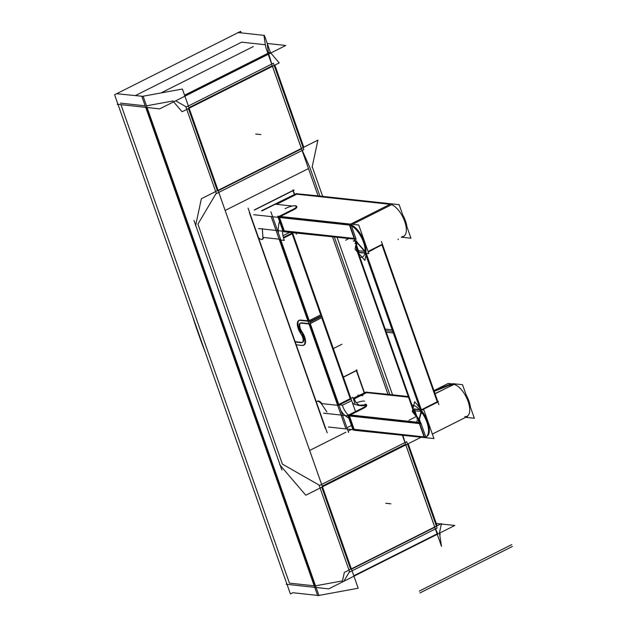 <?xml version="1.0" encoding="UTF-8"?>
<svg xmlns="http://www.w3.org/2000/svg" width="627" height="627" viewBox="0 0 627 627"><rect width="100%" height="100%" fill="white"/><g stroke="black" fill="none" stroke-linecap="round" stroke-linejoin="round"><path stroke-width="0.94" d="M338.337 405.395L309.628 323.885M308.876 323.626L301.532 322.827M301.822 331.518A6.568 2.923 63.3 0 1 300.317 328.47A6.568 2.923 63.3 0 0 301.822 331.518A6.568 2.923 63.3 0 1 300.317 328.47A6.568 2.923 63.3 0 1 300.427 323.14M300.694 322.96A6.568 2.923 63.3 0 1 301.078 322.834A6.568 2.923 63.3 0 0 300.317 328.47A6.568 2.923 63.3 0 1 301.078 322.834A6.568 2.923 63.3 0 0 300.317 328.47M302.441 332.475L302.19 332.083M304.087 344.975A9.593 4.271 -116.7 0 0 304.636 336.926A9.593 4.271 -116.7 0 0 302.81 333.055A9.593 4.271 -116.7 0 1 304.636 336.926A9.593 4.271 -116.7 0 0 302.81 333.055M304.636 336.926A9.593 4.271 -116.7 0 1 302.872 345.171A9.593 4.271 -116.7 0 0 304.636 336.926A9.593 4.271 -116.7 0 1 302.872 345.171A9.593 4.271 -116.7 0 0 303.797 345.093M321.643 403.169A7.579 3.37 -116.7 0 0 317.387 401.162M348.855 418.17A25.252 21.733 -83.8 0 1 340.97 410.779A25.252 21.733 -83.8 0 0 348.855 418.17A25.252 21.733 -83.8 0 1 340.97 410.779A25.252 21.733 -83.8 0 0 348.855 418.17M366.474 405.136A7.579 1.873 -19.4 0 0 365.627 404.885L357.696 405.301M354.631 404.391C358.746 405.434 362.414 405.598 365.627 404.885C362.414 405.598 358.746 405.434 354.631 404.391C358.746 405.434 362.414 405.598 365.627 404.885A7.579 1.873 -19.4 0 1 363.958 408.052A7.579 1.873 -19.4 0 0 365.627 404.885A7.579 1.873 -19.4 0 1 363.958 408.052A7.579 1.873 -19.4 0 0 366.709 405.41M423.789 436.87L354.13 429.307L423.789 436.87L354.13 429.307L349.435 415.967M350.266 414.949L363.394 408.349M408.522 397.189L366.662 392.643L353.926 399.046M349.255 415.458L419.016 423.037M352.343 402.55A10.103 8.692 96.2 0 0 353.957 403.976A10.103 8.692 96.2 0 1 352.343 402.55A10.103 8.692 96.2 0 0 353.957 403.976M321.69 317.607L310.193 323.383M350.462 399.297L321.753 317.787L350.462 399.297L339.481 404.815L350.462 399.297L321.753 317.787M467.891 415.85L467.076 416.257A17.674 7.861 -116.7 0 0 468.087 401.437A17.674 7.861 -116.7 0 0 454.05 384.414L453.345 384.367L454.05 384.414A17.674 7.861 -116.7 0 1 468.087 401.437A17.674 7.861 -116.7 0 0 454.05 384.414L434.989 393.591M419.863 423.037A2.524 1.121 -116.7 0 0 420.004 420.921A2.524 1.121 -116.7 0 0 419.455 419.8A2.524 1.121 -116.7 0 1 420.004 420.921A2.524 1.121 -116.7 0 0 419.455 419.8M351.175 224.999A17.674 7.861 63.3 0 1 364.279 241.756A17.674 7.861 63.3 0 0 351.175 224.999A17.674 7.861 63.3 0 1 364.279 241.756A17.674 7.861 63.3 0 1 365.737 252.626L421.281 410.348A17.674 7.861 63.3 0 1 427.669 421.752A17.674 7.861 63.3 0 1 426.666 436.572M426.25 436.753A17.674 7.861 63.3 0 1 424.416 436.933A17.674 7.861 63.3 0 0 427.669 421.752A17.674 7.861 63.3 0 1 424.416 436.933L419.722 423.601L424.416 436.933A17.674 7.861 63.3 0 0 427.669 421.752A17.674 7.861 63.3 0 0 421.281 410.348A17.674 7.861 63.3 0 1 427.669 421.752M434.197 391.358L448.156 385.777M448.791 385.527A5.047 1.254 160.6 0 1 453.345 384.367A5.047 1.254 160.6 0 0 448.791 385.527A5.047 1.254 160.6 0 1 453.345 384.367M420.976 411.602L419.087 419.291A15.785 7.022 63.3 0 1 413.381 409.102A15.785 7.022 63.3 0 0 419.087 419.291L420.976 411.602L419.087 419.291A15.785 7.022 63.3 0 1 413.381 409.102L419.628 409.784M422.292 409.839L437.442 402.221L433.226 390.472L437.442 402.221L422.292 409.839L437.442 402.221L437.215 401.813L421.438 409.744M437.215 401.813L381.906 244.499L368.049 251.466L382.47 244.209L368.167 251.819L381.906 244.499L368.049 251.466L381.906 244.499L368.167 251.819L381.953 244.891L382.533 246.529L381.953 244.891M364.953 252.924L358.127 252.179A15.785 7.022 63.3 0 1 356.826 242.477A15.785 7.022 63.3 0 0 358.127 252.179A15.785 7.022 63.3 0 1 356.826 242.477L364.491 251.208M358.354 252.83L359.867 257.141M359.929 257.305L411.9 404.893L385.754 330.641L392.729 331.401L385.754 330.641L411.9 404.893M411.947 405.011L413.162 408.467M356.849 242.077A2.524 1.121 -116.7 0 0 356.614 240.925A2.524 1.121 -116.7 0 1 356.849 242.077A2.524 1.121 -116.7 0 0 356.614 240.925M404.501 235.854L403.694 236.261A17.674 7.861 -116.7 0 0 404.697 221.433A17.674 7.861 -116.7 0 0 391.593 204.684A17.674 7.861 -116.7 0 1 404.697 221.433A17.674 7.861 -116.7 0 0 391.593 204.684M279.54 217.506L284.243 230.838L279.54 217.506L284.243 230.838L354.521 238.472L349.866 225.242L354.521 238.472L284.243 230.838L354.521 238.472M349.647 224.631L279.36 216.997M280.379 216.487L293.507 209.88M296.587 206.675A7.579 1.873 -19.4 0 0 295.732 206.416A7.579 1.873 -19.4 0 1 294.071 209.59A7.579 1.873 -19.4 0 0 296.822 206.949M350.658 224.121L390.065 204.308L315.945 196.259L390.065 204.308L350.658 224.121L390.065 204.308L296.775 194.182L276.57 204.339L292.37 206.056L275.19 204.19L292.37 206.056M278.443 233.22A25.252 21.733 -83.8 0 1 279.532 221.323A25.252 21.733 -83.8 0 0 278.443 233.22A25.252 21.733 -83.8 0 1 279.532 221.323M309.221 320.616L320.718 314.84L309.221 320.616L320.718 314.84L291.947 233.142L283.373 237.453L291.947 233.142L320.718 314.84L291.947 233.142M279.822 239.24L308.594 320.93M262.431 239.31A7.579 3.37 -116.7 0 0 263.395 237.994A7.579 3.37 -116.7 0 1 258.465 237.617A7.579 3.37 -116.7 0 0 262.133 239.42M295.105 341.66L301.469 342.35M302.433 342.373A6.568 2.923 63.3 0 1 301.893 342.397A6.568 2.923 63.3 0 0 301.963 334.293A6.568 2.923 63.3 0 1 302.731 342.264M299.063 320.421A9.593 4.271 -116.7 0 0 300.984 332.757A9.593 4.271 -116.7 0 1 300.145 320.044A9.593 4.271 -116.7 0 0 299.33 320.256M300.552 320.06L307.904 320.859M436.486 526.092L407.785 443.94M437.113 533.875L353.793 575.766M315.538 585.822L342.514 580.884M314.205 585.814L289.431 583.126L120.94 104.662L289.431 583.126L314.205 585.814L289.431 583.126L120.94 104.662M315.067 585.908L146.577 107.444M145.174 105.814L120.392 103.118M135.495 95.531L241.638 42.166L135.495 95.531L241.638 42.166L265.339 44.744M274.446 65.318L303.374 147.447M302.269 150.417L309.973 167.809L302.269 150.417L309.973 167.809L319.927 196.079M272.494 66.297L301.422 148.427M268.74 54.047L271.781 64.048M267.274 44.956L268.513 53.005M435.546 528.882L437.638 533.608M405.834 444.919L434.73 526.978M402.84 435.209L405.066 442.505M334.301 236.896L389.822 394.54M225.148 210.453L308.468 168.569M301.516 148.842L218.204 190.726M216.252 193.179L197.913 224.145L282.432 464.145L197.913 224.145L216.252 193.179L197.913 224.145L282.432 464.145L319.699 485.423M217.357 190.686L188.437 108.557M186.423 106.966L175.678 100.829M173.177 100.939L146.499 105.822M344.247 580.563L349.537 571.636M350.665 569.238L321.769 487.179M309.667 450.452L345.9 432.238M348.134 431.117L351.355 429.495M254.17 209.99L292.927 190.506M325.342 428.445L249.342 212.624M356.379 370.682L364.154 392.761M343.353 377.023L356.316 370.502M292.989 190.679L294.267 194.299M322.223 486.113L405.544 444.222M351.481 569.191L434.793 527.299M268.074 53.875L184.761 95.759M272.259 65.764L188.946 107.648M348.628 432.536L309.581 321.651M321.863 404.431A7.579 3.37 -116.7 0 0 316.823 401.445M321.149 403.404L326.871 411.9M347.938 414.698A25.252 21.733 96.2 0 1 342.326 405.12L338.846 404.744M364.632 401.162A7.579 1.873 -19.4 0 0 356.434 402.84M362.594 407.981A7.579 1.873 -19.4 0 0 366.481 404.768A7.579 1.873 -19.4 0 0 365.016 404.211M467.499 416.414L432.356 434.088M328.454 427.011L425.474 437.544M420.717 422.598L426.046 437.732L353.793 430.232L348.463 415.098L363.731 407.417M366.097 392.087L353.15 398.294M323.579 413.162L420.599 423.703M354.49 399.109A10.103 8.692 96.2 0 0 361.685 405.74A10.103 8.692 96.2 0 0 366.583 404.619L366.38 404.595M354.968 403.467L352.813 397.353L338.737 404.439M351.433 425.482L346.943 427.739M345.751 428.335L337.545 405.034M351.598 400.645L342.381 405.285M338.345 407.307L308.429 322.349M321.675 315.687L309.62 321.753M322.333 317.333L309.362 324.026L300.607 323.07M301.642 332.357A6.568 2.923 63.3 0 1 300.129 323.242A6.568 2.923 63.3 0 1 301.336 323.187M302.253 333.329L300.882 331.221M301.501 332.185A9.593 4.271 63.3 0 1 303.531 345.258A9.593 4.271 63.3 0 1 301.94 345.391M296.21 344.787L302.661 345.493M355.509 411.555L321.706 315.553M353.26 398.623L367.124 392.071M366.121 392.157L385.989 394.124L386.216 394.767M384.351 394.563L384.124 393.921L408.295 396.546M453.352 383.716L462.538 384.712L474.357 418.272L465.681 417.331L466.535 417.425L466.269 416.665M453.227 384.085A5.047 1.254 160.6 0 1 453.948 384.092M416.783 418.93A2.524 1.121 63.3 0 1 418.922 420.686A2.524 1.121 63.3 0 1 419.055 423.444A2.524 1.121 63.3 0 1 418.35 423.366M466.159 394.994A17.674 7.861 63.3 0 1 470.36 406.931M411.68 405.003A17.674 7.861 63.3 0 1 425.764 419.392A17.674 7.861 63.3 0 1 425.858 436.98A17.674 7.861 63.3 0 1 423.037 437.246M435.052 393.78L454.262 384.124M433.939 390.621L448.18 383.458L451.957 383.873M433.97 390.715L449.214 384.625M447.937 385.143A5.047 1.254 160.6 0 1 453.556 383.716M417.59 418.53L414.22 408.961L423.876 410.011L433.947 438.587L424.283 437.544L419.283 423.327M419.149 422.966L417.841 419.251M353.667 429.871L352.946 429.793L347.617 414.659L419.432 422.457M421.289 412.488L419.181 419.941M419.573 407.621L414.659 401.719L412.989 408.553M412.801 409.329L412.245 411.602L416.195 416.352M420.725 410.638L420.482 410.215L437.779 401.515L438.014 401.938L422.308 409.839M437.803 402.495L436.768 399.564M381.412 241.466L438.884 404.666M364.122 250.157L421.595 413.358M382.086 244.279L383.121 247.218M365.173 252.9L365.227 253.308M356.489 241.56L364.177 250.314M356.191 243.182L355.062 249.232L357.343 251.827M358.26 252.877L364.914 260.448L365.894 255.181M357.218 250.573L364.546 251.372M385.95 332.177L393.286 332.968M365.596 251.482L394.328 333.086M420.913 411.43L413.577 410.638M421.963 411.547L393.223 329.943M392.181 329.833L384.845 329.034M356.457 249.327L413.93 412.527M356.348 242.328A15.785 7.022 -116.7 0 0 357.798 253.112M354.96 243.37A2.524 1.121 -116.7 0 0 355.666 243.448A2.524 1.121 -116.7 0 0 355.533 240.682A2.524 1.121 -116.7 0 0 353.393 238.934M359.647 257.25A17.674 7.861 -116.7 0 0 362.469 256.984A17.674 7.861 -116.7 0 0 362.375 239.389A17.674 7.861 -116.7 0 0 348.291 225.007M406.97 226.927A17.674 7.861 -116.7 0 0 402.769 214.99M365.196 253.183L359.13 252.524L355.893 243.331M355.76 242.962L354.459 239.255M354.2 238.526L349.067 223.949L358.722 224.991L368.786 253.574L365.423 253.214M283.772 231.41L283.059 231.332L277.73 216.197L350.83 224.137M293.844 208.956L278.576 216.636L283.906 231.771L354.184 239.059M356.16 239.271L351.441 225.885M352.531 224.325L392.737 204.104M350.705 225.234L253.684 214.7M261.483 210.782L296.21 193.625M295.129 205.75A7.579 1.873 160.6 0 1 296.595 206.307A7.579 1.873 160.6 0 1 292.699 209.52M355.58 239.083L258.559 228.549M314.464 196.102L314.237 195.459L391.319 203.83M296.234 193.696L316.102 195.655L316.329 196.306M297.237 193.61L275.778 203.979M276.907 203.414L262.11 210.852M262.979 238.221L262.298 228.542M296.43 234.239A10.103 8.692 -83.8 0 1 295.913 232.727M295.842 205.828A7.579 1.873 -19.4 0 0 285.066 208.689M292.19 233.777L283.553 238.119M279.485 240.165L271.279 216.864M321.855 316.188L309.793 322.247M308.602 322.85L278.686 237.892M290.183 232.108L282.989 235.721M330.523 340.594L292.401 232.351M262.995 237.28A7.579 3.37 63.3 0 1 261.867 239.592M318.398 346.684L270.895 211.808M280.841 240.039L284.321 240.415A25.252 21.733 -83.8 0 1 282.495 229.725M299.635 320.303L308.382 321.251L321.353 314.558M300.357 320.405A9.593 4.271 -116.7 0 0 298.765 320.538A9.593 4.271 -116.7 0 0 300.795 333.603M301.415 334.575L300.043 332.459M300.654 333.431A6.568 2.923 63.3 0 1 302.167 342.546A6.568 2.923 63.3 0 1 300.96 342.608M295.231 342.021L301.689 342.718M401.296 237.194L410.959 238.236L399.14 204.676L389.477 203.626M401.586 237.312A5.047 1.254 160.6 0 1 402.001 237.312L401.938 237.139M418.938 420.059A15.785 7.022 63.3 0 1 412.605 408.749M437.223 400.849L433.351 389.869M434.056 391.851L409.47 322.043M385.832 254.923L410.419 324.731M382.666 245.925L386.53 256.905M286.852 583.917L286.186 584.254L328.713 588.871L454.81 525.481L441.361 524.023M436.282 523.467L440.742 523.953M116.598 93.729L143.168 96.362L318.963 595.564L317.67 595.65L141.874 96.448L182.386 89.026L358.182 588.228L318.916 595.423M241.223 32.894L240.682 31.35L114.592 94.74L290.387 593.941L292.809 592.719L317.591 595.415M237.743 32.51L264.406 35.41L270.496 52.699M274.869 65.106L303.789 147.235M408.201 443.728L437.097 525.787M439.511 532.644L440.209 534.612L439.692 534.557M263.943 35.363L265.707 47.143L318.085 195.875M332.459 236.7L387.972 394.336M402.346 435.162L441.502 546.344L439.66 534.322M195.561 225.791L201.369 198.728L317.913 140.135L312.105 167.205M312.215 166.68L322.67 196.376M337.044 237.194L392.565 394.838M193.986 220.469L281.884 470.07M421.172 437.207L305.78 495.22L279.689 464.685M319.253 485.651L349.678 572.051L437.105 528.099L406.672 441.698L319.253 485.651M342.295 581.903L344.325 572.42L441.455 523.592L439.425 533.075M254.507 210.021L294.134 190.099M253.324 46.531L161.006 92.945M293.013 189.816L294.541 194.166M343.416 377.195L357.186 370.275M356.395 369.82L364.428 392.627M327.2 432.802L248.096 208.164M117.821 103.917L117.155 104.254L159.681 108.871L285.771 45.481L267.251 43.467M172.958 101.049L182.096 111.739L279.227 62.912L270.088 52.213L184.565 95.21M185.976 107.186L216.401 193.586L303.821 149.634L273.396 63.233L185.976 107.186M192.254 315.287A267.674 119.059 -116.7 0 0 205.194 352.021M322.019 403.623L337.647 405.316M385.832 394.72L366.662 392.643L385.832 394.72M464.826 416.618A17.674 7.861 -116.7 0 0 468.087 401.437A17.674 7.861 -116.7 0 1 464.826 416.618A17.674 7.861 -116.7 0 0 468.087 401.437M419.541 423.092A2.524 1.121 -116.7 0 0 420.004 420.921A2.524 1.121 -116.7 0 1 419.541 423.092A2.524 1.121 -116.7 0 0 420.004 420.921M421.054 409.94L393.419 331.479L421.054 409.94M365.737 252.626L393.419 331.479L365.737 252.626A17.674 7.861 63.3 0 0 364.279 241.756A17.674 7.861 63.3 0 1 365.737 252.626M315.945 196.259L296.775 194.182L276.57 204.339L296.775 194.182L315.945 196.259M279.133 239.161L263.512 237.468M402.017 236.645A17.674 7.861 -116.7 0 0 404.697 221.433A17.674 7.861 -116.7 0 1 402.017 236.645A17.674 7.861 -116.7 0 0 404.697 221.433M433.226 390.472L382.533 246.529L433.226 390.472M362.9 395.708L357.782 395.151L362.9 395.708M418.201 420.262L416.642 421.054L418.201 420.262M416.312 416.532L408.969 420.215L416.312 416.532M438.359 401.429L430.279 405.497L438.359 401.429M437.779 401.531L420.49 410.223L437.779 401.531M368.229 251.983L373.371 249.397L368.229 251.983M354.514 241.199L355.533 240.682L354.514 241.199M353.252 241.05L354.811 240.266L353.252 241.05M345.587 240.219L349.012 238.495L345.587 240.219M398.317 239.655L398.106 239.067M294.071 209.59A7.579 1.873 -19.4 0 0 295.732 206.416A7.579 1.873 -19.4 0 1 294.071 209.59M258.465 237.617A7.579 3.37 -116.7 0 0 263.395 237.994A7.579 3.37 -116.7 0 1 258.465 237.617M300.145 320.044A9.593 4.271 -116.7 0 0 300.984 332.757A9.593 4.271 -116.7 0 1 300.145 320.044M301.963 334.293A6.568 2.923 63.3 0 1 301.893 342.397A6.568 2.923 63.3 0 0 301.963 334.293M260.84 134.578L255.722 134.029L260.84 134.578M390.864 503.81L385.754 503.254L390.864 503.81M333.799 348.322L341.887 344.262L333.799 348.322M419.941 592.938L512.408 546.454L419.941 592.938M419.291 591.096L511.757 544.604L419.291 591.096M361.685 405.74L357.515 405.285"/></g></svg>
